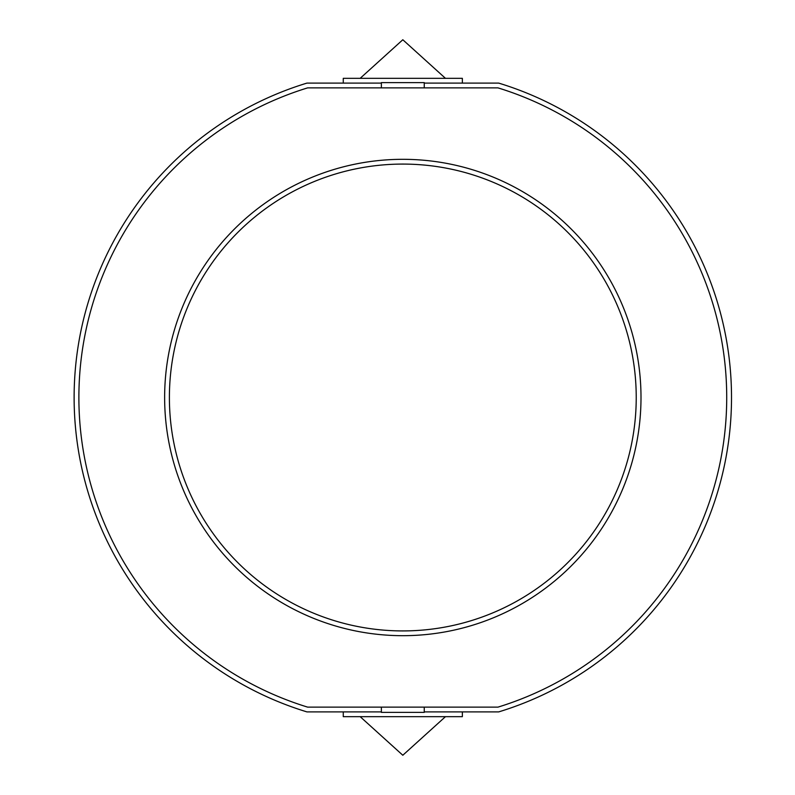 <?xml version="1.0" encoding="UTF-8"?>
<svg xmlns="http://www.w3.org/2000/svg" width="795" height="795" viewBox="0 0 795 795"><rect width="100%" height="100%" fill="white"/><g stroke="black" fill="none" stroke-linecap="round" stroke-linejoin="round"><path stroke-width="1.19" d="M169.395 397.5A233.422 233.422 0 0 0 402.817 630.922A233.422 233.422 0 0 0 636.229 397.5A233.422 233.422 0 0 0 402.817 164.078A233.422 233.422 0 0 0 169.395 397.5M381.381 83.097L306.95 83.097A328.693 328.693 0 0 0 306.95 711.903L381.381 711.903M164.635 397.5A238.182 238.182 0 0 0 402.817 635.682A238.182 238.182 0 0 0 640.999 397.5A238.182 238.182 0 0 0 402.817 159.318A238.182 238.182 0 0 0 164.635 397.5M78.884 397.5A323.933 323.933 0 0 0 307.655 707.133L497.968 707.133A323.933 323.933 0 0 0 497.968 87.867L307.655 87.867A323.933 323.933 0 0 0 78.884 397.5M424.252 711.903L498.684 711.903A328.693 328.693 0 0 0 498.684 83.097L424.252 83.097M381.381 707.133L381.381 712.38L424.252 712.38L424.252 707.133M381.381 87.867L381.381 82.62L424.252 82.62L424.252 87.867M343.271 83.097L343.271 78.337L462.362 78.337L462.362 83.097M343.271 711.903L343.271 716.663L462.362 716.663L462.362 711.903M360.155 716.663L402.817 755.25L445.468 716.663M360.155 78.337L402.817 39.75L445.468 78.337"/></g></svg>
